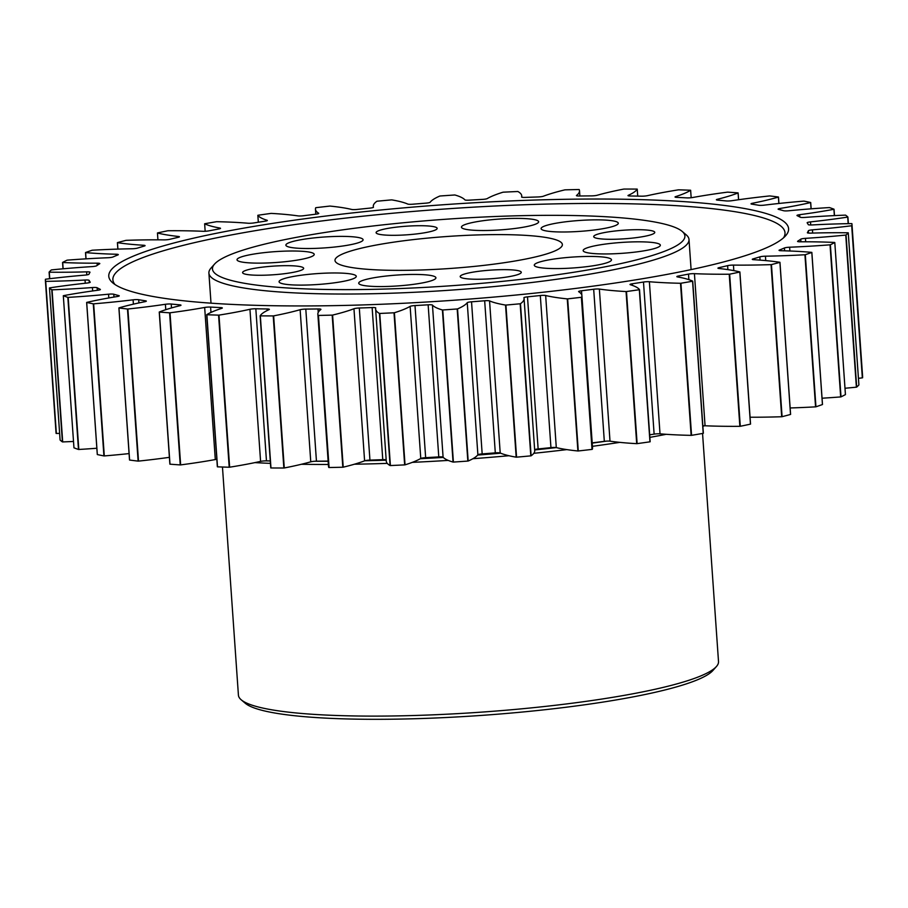 <?xml version="1.0" encoding="UTF-8"?>
<svg xmlns="http://www.w3.org/2000/svg" width="908" height="908" viewBox="0 0 908 908"><rect width="100%" height="100%" fill="white"/><g stroke="black" fill="none" stroke-linecap="round" stroke-linejoin="round"><path stroke-width="1.36" d="M406.319 285.191A38.692 5.448 176 0 1 358.717 283.194A38.692 5.448 176 0 1 388.329 275.805A38.692 5.448 176 0 1 435.919 277.803A38.692 5.448 176 0 1 406.319 285.191M326.664 283.739A38.692 5.448 176 0 1 279.074 281.741A38.692 5.448 176 0 1 308.675 274.341A38.692 5.448 176 0 1 356.265 276.338A38.692 5.448 176 0 1 326.664 283.739M284.613 261.765A38.692 5.448 176 0 1 237.022 259.767A38.692 5.448 176 0 1 266.623 252.379A38.692 5.448 176 0 1 314.213 254.376A38.692 5.448 176 0 1 284.613 261.765M333.474 247.146A38.692 5.448 176 0 1 285.884 245.149A38.692 5.448 176 0 1 315.496 237.748A38.692 5.448 176 0 1 363.087 239.746A38.692 5.448 176 0 1 333.474 247.146M509.036 229.156A38.692 5.448 176 0 1 461.446 227.159A38.692 5.448 176 0 1 491.046 219.77A38.692 5.448 176 0 1 538.648 221.768A38.692 5.448 176 0 1 509.036 229.156M588.69 230.621A38.692 5.448 176 0 1 541.1 228.623A38.692 5.448 176 0 1 570.701 221.223A38.692 5.448 176 0 1 618.291 223.22A38.692 5.448 176 0 1 588.69 230.621M630.742 252.583A38.692 5.448 176 0 1 583.152 250.585A38.692 5.448 176 0 1 612.752 243.196A38.692 5.448 176 0 1 660.343 245.194A38.692 5.448 176 0 1 630.742 252.583M581.869 267.213A38.692 5.448 176 0 1 534.279 265.215A38.692 5.448 176 0 1 563.891 257.815A38.692 5.448 176 0 1 611.481 259.813A38.692 5.448 176 0 1 581.869 267.213M280.231 274.182A30.611 4.313 176 0 1 242.584 272.604A30.611 4.313 176 0 1 266.01 266.748A30.611 4.313 176 0 1 303.658 268.325A30.611 4.313 176 0 1 280.231 274.182M497.845 278.166A30.611 4.313 176 0 1 460.197 276.588A30.611 4.313 176 0 1 483.624 270.732A30.611 4.313 176 0 1 521.271 272.309A30.611 4.313 176 0 1 497.845 278.166M631.355 238.214A30.611 4.313 176 0 1 593.707 236.636A30.611 4.313 176 0 1 617.134 230.78A30.611 4.313 176 0 1 654.77 232.357A30.611 4.313 176 0 1 631.355 238.214M413.742 234.23A30.611 4.313 176 0 1 376.094 232.652A30.611 4.313 176 0 1 399.52 226.796A30.611 4.313 176 0 1 437.168 228.373A30.611 4.313 176 0 1 413.742 234.23M137.517 248.1A4.619 0.647 176 0 1 134.611 248.61A4.619 0.647 176 0 1 131.932 248.769A154.008 21.69 -4 0 0 92.434 250.211L92.06 250.256A404.264 56.954 -4 0 0 85.556 252.526L85.613 252.583A154.008 21.69 -4 0 0 116.235 254.24A4.619 0.647 176 0 1 118.312 254.637A4.619 0.647 176 0 1 117.938 254.921A361.146 50.871 -4 0 0 112.933 256.998A4.619 0.647 176 0 1 109.72 257.611A4.619 0.647 176 0 1 107.734 257.747A154.008 21.69 -4 0 0 67.328 260.142L66.988 260.21A404.264 56.954 -4 0 0 62.573 262.446L62.697 262.503A154.008 21.69 -4 0 0 97.088 263.172A4.619 0.647 176 0 1 99.801 263.57A4.619 0.647 176 0 1 99.664 263.751A361.146 50.871 -4 0 0 96.623 265.772A4.619 0.647 176 0 1 93.195 266.498A4.619 0.647 176 0 1 91.935 266.612A154.008 21.69 -4 0 0 51.608 269.892L51.313 269.96A404.264 56.954 -4 0 0 49.1 272.128L49.293 272.173A154.008 21.69 -4 0 0 86.6 271.844A4.619 0.647 176 0 1 89.994 272.23A4.619 0.647 176 0 1 89.971 272.298A361.146 50.871 -4 0 0 88.984 274.227A4.619 0.647 176 0 1 85.454 275.067A4.619 0.647 176 0 1 84.921 275.113A154.008 21.69 -4 0 0 45.661 279.21L45.423 279.278A404.264 56.954 -4 0 0 45.4 280.685A404.264 56.954 -4 0 0 45.468 281.321L45.718 281.355A154.008 21.69 -4 0 0 85.034 280.027A4.619 0.647 176 0 1 89.12 280.356A361.146 50.871 -4 0 0 90.198 282.138A4.619 0.647 176 0 1 90.221 282.195A4.619 0.647 176 0 1 86.862 283.069A154.008 21.69 -4 0 0 49.645 287.881L49.463 287.938A404.264 56.954 -4 0 0 51.767 289.8L52.062 289.822A154.008 21.69 -4 0 0 92.412 287.541A4.619 0.647 176 0 1 97.122 287.734A361.146 50.871 -4 0 0 100.243 289.334A4.619 0.647 176 0 1 100.391 289.482A4.619 0.647 176 0 1 97.712 290.265A154.008 21.69 -4 0 0 63.458 295.668L63.333 295.736A404.264 56.954 -4 0 0 67.839 297.37L68.179 297.381A154.008 21.69 -4 0 0 108.563 294.192A4.619 0.647 176 0 1 113.784 294.237A361.146 50.871 -4 0 0 118.869 295.611A4.619 0.647 176 0 1 119.254 295.838A4.619 0.647 176 0 1 117.2 296.53A154.008 21.69 -4 0 0 86.748 302.398L86.691 302.455A404.264 56.954 -4 0 0 93.286 303.828L93.66 303.828A154.008 21.69 -4 0 0 114.544 301.899A154.008 21.69 -4 0 0 133.09 299.822A4.619 0.647 176 0 1 138.686 299.719A361.146 50.871 -4 0 0 145.609 300.832A4.619 0.647 176 0 1 146.336 301.127A4.619 0.647 176 0 1 144.86 301.706A154.008 21.69 -4 0 0 118.948 307.891L118.959 307.948A404.264 56.954 -4 0 0 127.483 309.015L127.88 309.004A154.008 21.69 -4 0 0 165.392 304.282A4.619 0.647 176 0 1 171.226 304.032A361.146 50.871 -4 0 0 179.818 304.85A4.619 0.647 176 0 1 180.987 305.201A4.619 0.647 176 0 1 179.988 305.678A154.008 21.69 -4 0 0 159.275 312.023L159.354 312.08A404.264 56.954 -4 0 0 169.592 312.817L170.012 312.795A154.008 21.69 -4 0 0 204.663 307.46A4.619 0.647 176 0 1 210.599 307.074A361.146 50.871 -4 0 0 220.644 307.596A4.619 0.647 176 0 1 222.335 307.971A4.619 0.647 176 0 1 221.745 308.345A154.008 21.69 -4 0 0 206.729 314.69L206.865 314.736A404.264 56.954 -4 0 0 218.567 315.133L218.987 315.11A154.008 21.69 -4 0 0 249.95 309.288A4.619 0.647 176 0 1 255.829 308.777A361.146 50.871 -4 0 0 267.088 308.97A4.619 0.647 176 0 1 269.37 309.378A4.619 0.647 176 0 1 269.086 309.628A154.008 21.69 -4 0 0 260.131 315.825L260.335 315.87A404.264 56.954 -4 0 0 273.217 315.905L273.637 315.87A154.008 21.69 -4 0 0 300.128 309.719A4.619 0.647 176 0 1 305.803 309.095A361.146 50.871 -4 0 0 317.993 308.958A4.619 0.647 176 0 1 320.933 309.367A4.619 0.647 176 0 1 320.842 309.503A154.008 21.69 -4 0 0 317.857 314.202A154.008 21.69 -4 0 0 318.186 315.405L318.447 315.439A404.264 56.954 -4 0 0 332.18 315.121L332.589 315.076A154.008 21.69 -4 0 0 353.961 308.743A4.619 0.647 176 0 1 359.307 308.005A361.146 50.871 -4 0 0 372.132 307.562A4.619 0.647 176 0 1 375.753 307.948A4.619 0.647 176 0 1 375.753 307.982A154.008 21.69 -4 0 0 375.628 309.083A154.008 21.69 -4 0 0 379.442 313.43L379.76 313.453A404.264 56.954 -4 0 0 394.015 312.783L394.401 312.738A154.008 21.69 -4 0 0 410.132 306.371A4.619 0.647 176 0 1 415.001 305.565A361.146 50.871 -4 0 0 428.145 304.804A4.619 0.647 176 0 1 432.458 305.088A154.008 21.69 -4 0 0 442.412 309.957L442.764 309.969A404.264 56.954 -4 0 0 457.189 308.97L457.541 308.913A154.008 21.69 -4 0 0 467.245 302.682A4.619 0.647 176 0 1 471.536 301.808A361.146 50.871 -4 0 0 484.668 300.764A4.619 0.647 176 0 1 489.56 300.9A154.008 21.69 -4 0 0 505.54 305.065L505.926 305.065A404.264 56.954 -4 0 0 520.171 303.771L520.477 303.703A154.008 21.69 -4 0 0 524.075 298.562A154.008 21.69 -4 0 0 523.905 297.756A4.619 0.647 176 0 1 523.905 297.733A4.619 0.647 176 0 1 527.503 296.848A361.146 50.871 -4 0 0 532.61 296.326A361.146 50.871 -4 0 0 540.305 295.52A4.619 0.647 176 0 1 545.663 295.52A154.008 21.69 -4 0 0 567.262 298.88L567.67 298.868A404.264 56.954 -4 0 0 581.381 297.291L581.631 297.234A154.008 21.69 -4 0 0 581.903 295.69A154.008 21.69 -4 0 0 578.714 291.718A4.619 0.647 176 0 1 578.612 291.593A4.619 0.647 176 0 1 581.529 290.787A361.146 50.871 -4 0 0 593.684 289.232A4.619 0.647 176 0 1 599.371 289.073A154.008 21.69 -4 0 0 626.066 291.559L626.486 291.536A404.264 56.954 -4 0 0 639.323 289.72L639.527 289.652A154.008 21.69 -4 0 0 630.322 284.703A4.619 0.647 176 0 1 630.016 284.499A4.619 0.647 176 0 1 632.274 283.784A361.146 50.871 -4 0 0 643.488 282.036A4.619 0.647 176 0 1 649.379 281.73A154.008 21.69 -4 0 0 680.501 283.273L680.921 283.239A404.264 56.954 -4 0 0 692.566 281.23L692.713 281.162A154.008 21.69 -4 0 0 677.447 276.906A4.619 0.647 176 0 1 676.846 276.622A4.619 0.647 176 0 1 678.514 276.009A361.146 50.871 -4 0 0 688.502 274.103A4.619 0.647 176 0 1 694.427 273.671A154.008 21.69 -4 0 0 729.226 274.216L729.646 274.182A404.264 56.954 -4 0 0 739.816 272.037L739.895 271.969A154.008 21.69 -4 0 0 718.954 268.496A4.619 0.647 176 0 1 717.933 268.166A4.619 0.647 176 0 1 719.091 267.656A361.146 50.871 -4 0 0 727.614 265.647A4.619 0.647 176 0 1 733.437 265.091A154.008 21.69 -4 0 0 771.051 264.637L771.448 264.591A404.264 56.954 -4 0 0 779.893 262.355L779.904 262.298A154.008 21.69 -4 0 0 753.799 259.699A4.619 0.647 176 0 1 752.289 259.325A4.619 0.647 176 0 1 753.004 258.928A361.146 50.871 -4 0 0 759.848 256.862A4.619 0.647 176 0 1 765.433 256.192A154.008 21.69 -4 0 0 804.931 254.751L805.305 254.705A404.264 56.954 -4 0 0 811.809 252.435L811.752 252.379A154.008 21.69 -4 0 0 781.13 250.722A4.619 0.647 176 0 1 779.053 250.324A4.619 0.647 176 0 1 779.427 250.041A361.146 50.871 -4 0 0 784.433 247.975A4.619 0.647 176 0 1 789.631 247.214A154.008 21.69 -4 0 0 830.037 244.819L830.377 244.763A404.264 56.954 -4 0 0 834.793 242.515L834.668 242.459A154.008 21.69 -4 0 0 800.277 241.789A4.619 0.647 176 0 1 797.565 241.392A4.619 0.647 176 0 1 797.701 241.21A361.146 50.871 -4 0 0 800.742 239.19A4.619 0.647 176 0 1 805.43 238.35A154.008 21.69 -4 0 0 845.757 235.07L846.052 235.002A404.264 56.954 -4 0 0 848.265 232.834L848.072 232.8A154.008 21.69 -4 0 0 810.765 233.129A4.619 0.647 176 0 1 807.371 232.732A4.619 0.647 176 0 1 807.382 232.664A361.146 50.871 -4 0 0 808.381 230.734A4.619 0.647 176 0 1 812.444 229.849A154.008 21.69 -4 0 0 830.423 228.169A154.008 21.69 -4 0 0 851.704 225.752L851.942 225.683A404.264 56.954 -4 0 0 851.965 224.276A404.264 56.954 -4 0 0 851.897 223.64L851.647 223.606A154.008 21.69 -4 0 0 812.331 224.934A4.619 0.647 176 0 1 808.245 224.605A361.146 50.871 -4 0 0 807.167 222.823A4.619 0.647 176 0 1 807.144 222.766A4.619 0.647 176 0 1 810.504 221.893A154.008 21.69 -4 0 0 847.72 217.091L847.902 217.023A404.264 56.954 -4 0 0 845.598 215.162L845.303 215.139A154.008 21.69 -4 0 0 804.953 217.421A4.619 0.647 176 0 1 800.243 217.228A361.146 50.871 -4 0 0 797.122 215.639A4.619 0.647 176 0 1 796.974 215.48A4.619 0.647 176 0 1 799.653 214.697A154.008 21.69 -4 0 0 833.907 209.294L834.032 209.226A404.264 56.954 -4 0 0 829.526 207.603L829.186 207.58A154.008 21.69 -4 0 0 788.802 210.769A4.619 0.647 176 0 1 783.581 210.724A361.146 50.871 -4 0 0 778.496 209.351A4.619 0.647 176 0 1 778.111 209.124A4.619 0.647 176 0 1 780.165 208.431A154.008 21.69 -4 0 0 810.617 202.563L810.674 202.507A404.264 56.954 -4 0 0 804.079 201.145L803.705 201.133A154.008 21.69 -4 0 0 764.275 205.14A4.619 0.647 176 0 1 763.719 205.208A4.619 0.647 176 0 1 758.679 205.253A361.146 50.871 -4 0 0 751.756 204.141A4.619 0.647 176 0 1 751.018 203.835A4.619 0.647 176 0 1 752.505 203.256A154.008 21.69 -4 0 0 778.417 197.07L778.406 197.013A404.264 56.954 -4 0 0 769.882 195.946L769.485 195.958A154.008 21.69 -4 0 0 731.973 200.691A4.619 0.647 176 0 1 730.758 200.838A4.619 0.647 176 0 1 726.139 200.929A361.146 50.871 -4 0 0 717.547 200.112A4.619 0.647 176 0 1 716.378 199.76A4.619 0.647 176 0 1 717.377 199.283A154.008 21.69 -4 0 0 738.09 192.939L738.011 192.882A404.264 56.954 -4 0 0 727.773 192.144L727.353 192.167A154.008 21.69 -4 0 0 692.702 197.501A4.619 0.647 176 0 1 690.886 197.751A4.619 0.647 176 0 1 686.766 197.887A361.146 50.871 -4 0 0 676.721 197.377A4.619 0.647 176 0 1 675.03 196.991A4.619 0.647 176 0 1 675.62 196.627A154.008 21.69 -4 0 0 690.636 190.271L690.5 190.226A404.264 56.954 -4 0 0 678.798 189.829L678.367 189.851A154.008 21.69 -4 0 0 647.415 195.674A4.619 0.647 176 0 1 645.077 196.026A4.619 0.647 176 0 1 641.536 196.185A361.146 50.871 -4 0 0 630.277 195.992A4.619 0.647 176 0 1 627.995 195.595A4.619 0.647 176 0 1 628.279 195.333A154.008 21.69 -4 0 0 637.234 189.136L637.03 189.091A404.264 56.954 -4 0 0 624.148 189.057L623.728 189.091A154.008 21.69 -4 0 0 597.237 195.243A4.619 0.647 176 0 1 594.456 195.708A4.619 0.647 176 0 1 591.551 195.878A361.146 50.871 -4 0 0 579.372 196.003A4.619 0.647 176 0 1 576.432 195.606A4.619 0.647 176 0 1 576.523 195.458A154.008 21.69 -4 0 0 579.508 190.759A154.008 21.69 -4 0 0 579.179 189.556L578.918 189.522A404.264 56.954 -4 0 0 565.185 189.84L564.776 189.886A154.008 21.69 -4 0 0 543.404 196.219A4.619 0.647 176 0 1 540.271 196.798A4.619 0.647 176 0 1 538.058 196.957A361.146 50.871 -4 0 0 525.233 197.399A4.619 0.647 176 0 1 521.612 197.025A4.619 0.647 176 0 1 521.612 196.991A154.008 21.69 -4 0 0 521.725 195.878A154.008 21.69 -4 0 0 517.923 191.531L517.605 191.509A404.264 56.954 -4 0 0 503.35 192.178L502.964 192.224A154.008 21.69 -4 0 0 487.233 198.591A4.619 0.647 176 0 1 483.862 199.283A4.619 0.647 176 0 1 482.352 199.397A361.146 50.871 -4 0 0 469.22 200.157A4.619 0.647 176 0 1 464.907 199.885A154.008 21.69 -4 0 0 454.953 195.004L454.602 194.993A404.264 56.954 -4 0 0 440.164 195.992L439.824 196.049A154.008 21.69 -4 0 0 430.12 202.28A4.619 0.647 176 0 1 426.612 203.086A4.619 0.647 176 0 1 425.829 203.154A361.146 50.871 -4 0 0 412.697 204.209A4.619 0.647 176 0 1 407.794 204.073A154.008 21.69 -4 0 0 391.825 199.896L391.439 199.896A404.264 56.954 -4 0 0 377.195 201.201L376.888 201.258A154.008 21.69 -4 0 0 373.29 206.4A154.008 21.69 -4 0 0 373.46 207.206A4.619 0.647 176 0 1 373.46 207.228A4.619 0.647 176 0 1 369.931 208.114A4.619 0.647 176 0 1 369.862 208.125A361.146 50.871 -4 0 0 357.06 209.442A4.619 0.647 176 0 1 356.969 209.453A4.619 0.647 176 0 1 351.702 209.453A154.008 21.69 -4 0 0 330.103 206.082L329.695 206.093A404.264 56.954 -4 0 0 315.984 207.671L315.734 207.728A154.008 21.69 -4 0 0 315.462 209.271A154.008 21.69 -4 0 0 318.651 213.244A4.619 0.647 176 0 1 318.753 213.369A4.619 0.647 176 0 1 315.836 214.186A361.146 50.871 -4 0 0 303.681 215.729A4.619 0.647 176 0 1 302.897 215.82A4.619 0.647 176 0 1 297.994 215.888A154.008 21.69 -4 0 0 271.299 213.403L270.879 213.425A404.264 56.954 -4 0 0 258.042 215.241L257.838 215.309A154.008 21.69 -4 0 0 267.043 220.258A4.619 0.647 176 0 1 267.349 220.462A4.619 0.647 176 0 1 265.079 221.189A361.146 50.871 -4 0 0 253.877 222.937A4.619 0.647 176 0 1 252.458 223.118A4.619 0.647 176 0 1 247.986 223.232A154.008 21.69 -4 0 0 216.864 221.7L216.444 221.722A404.264 56.954 -4 0 0 204.788 223.731L204.652 223.799A154.008 21.69 -4 0 0 219.918 228.056A4.619 0.647 176 0 1 220.519 228.339A4.619 0.647 176 0 1 218.851 228.964A361.146 50.871 -4 0 0 208.863 230.859A4.619 0.647 176 0 1 206.865 231.143A4.619 0.647 176 0 1 202.938 231.29A154.008 21.69 -4 0 0 168.139 230.746L167.719 230.78A404.264 56.954 -4 0 0 157.549 232.925L157.47 232.993A154.008 21.69 -4 0 0 178.411 236.466A4.619 0.647 176 0 1 179.432 236.795A4.619 0.647 176 0 1 178.274 237.317A361.146 50.871 -4 0 0 169.751 239.315A4.619 0.647 176 0 1 167.254 239.712A4.619 0.647 176 0 1 163.928 239.871A154.008 21.69 -4 0 0 126.314 240.325L125.917 240.37A404.264 56.954 -4 0 0 117.472 242.606L117.461 242.663A154.008 21.69 -4 0 0 143.566 245.262A4.619 0.647 176 0 1 145.076 245.637A4.619 0.647 176 0 1 144.361 246.034A361.146 50.871 -4 0 0 137.517 248.1M97.326 454.511L97.326 454.556A404.264 56.954 -4 0 0 103.921 455.918L104.295 455.93A154.008 21.69 -4 0 0 125.179 454A154.008 21.69 -4 0 0 129.072 453.591M129.594 460.05L118.959 307.948L129.594 460.05A404.264 56.954 -4 0 0 138.118 461.116L138.515 461.105A154.008 21.69 -4 0 0 169.399 457.337M159.275 312.068L169.989 464.181A404.264 56.954 -4 0 0 180.227 464.919L180.647 464.896A154.008 21.69 -4 0 0 215.298 459.561A4.619 0.647 176 0 1 216.83 459.346M217.352 466.803L206.718 314.713L217.5 466.837A404.264 56.954 -4 0 0 229.202 467.234L229.633 467.2A154.008 21.69 -4 0 0 260.585 461.389A4.619 0.647 176 0 1 266.464 460.878A361.146 50.871 -4 0 0 270.278 460.946M270.766 467.938L260.131 315.836L270.97 467.972A404.264 56.954 -4 0 0 283.852 468.006L284.272 467.972A154.008 21.69 -4 0 0 310.763 461.82A4.619 0.647 176 0 1 316.449 461.185A361.146 50.871 -4 0 0 328.117 461.071M317.857 314.202L328.492 466.303A154.008 21.69 -4 0 0 328.821 467.506L329.082 467.529A404.264 56.954 -4 0 0 342.815 467.223L343.224 467.177A154.008 21.69 -4 0 0 364.596 460.844A4.619 0.647 176 0 1 369.942 460.106A361.146 50.871 -4 0 0 382.767 459.664A4.619 0.647 176 0 1 386.172 459.868M375.628 309.083L386.275 461.185A154.008 21.69 -4 0 0 390.077 465.532L390.395 465.554A404.264 56.954 -4 0 0 404.65 464.885L405.036 464.839A154.008 21.69 -4 0 0 420.767 458.472A4.619 0.647 176 0 1 425.648 457.666A361.146 50.871 -4 0 0 438.78 456.906A4.619 0.647 176 0 1 443.093 457.178A154.008 21.69 -4 0 0 453.047 462.059L453.398 462.07A404.264 56.954 -4 0 0 467.836 461.071L468.176 461.014A154.008 21.69 -4 0 0 477.88 454.783A4.619 0.647 176 0 1 482.171 453.909A361.146 50.871 -4 0 0 495.303 452.854A4.619 0.647 176 0 1 500.206 452.99A154.008 21.69 -4 0 0 516.175 457.167L516.561 457.167A404.264 56.954 -4 0 0 530.805 455.861L531.112 455.805A154.008 21.69 -4 0 0 534.71 450.663L524.075 298.562M534.642 449.687A4.619 0.647 176 0 1 538.138 448.938A361.146 50.871 -4 0 0 543.245 448.427A361.146 50.871 -4 0 0 550.94 447.621A4.619 0.647 176 0 1 556.298 447.61A154.008 21.69 -4 0 0 577.897 450.981L578.283 450.97A404.264 56.954 -4 0 0 592.016 449.392L592.266 449.335A154.008 21.69 -4 0 0 592.538 447.792L581.903 295.69M592.198 442.877A361.146 50.871 -4 0 0 604.319 441.333A4.619 0.647 176 0 1 610.006 441.174A154.008 21.69 -4 0 0 636.701 443.66L637.121 443.637A404.264 56.954 -4 0 0 649.958 441.821L639.527 289.663L650.162 441.765M649.674 434.83A361.146 50.871 -4 0 0 654.123 434.126A4.619 0.647 176 0 1 660.014 433.831A154.008 21.69 -4 0 0 691.136 435.363L691.555 435.341A404.264 56.954 -4 0 0 703.212 433.332L692.713 281.196M702.837 425.795A4.619 0.647 176 0 1 705.062 425.773A154.008 21.69 -4 0 0 739.861 426.317L740.281 426.283A404.264 56.954 -4 0 0 750.451 424.138L739.895 272.014L750.553 424.093M750.076 417.226A154.008 21.69 -4 0 0 781.686 416.738L782.083 416.693A404.264 56.954 -4 0 0 790.528 414.457L779.904 262.355L790.528 414.457M790.142 407.964A154.008 21.69 -4 0 0 815.566 406.852L815.94 406.807A404.264 56.954 -4 0 0 822.444 404.537L822.444 404.48M822.046 398.215A154.008 21.69 -4 0 0 840.672 396.921L841.012 396.853A404.264 56.954 -4 0 0 845.427 394.605L834.793 242.515L845.439 394.594M844.996 388.249A154.008 21.69 -4 0 0 856.392 387.171L856.687 387.103A404.264 56.954 -4 0 0 858.9 384.935L848.265 232.834L858.9 384.924M527.866 293.851A340.738 47.999 176 0 1 112.706 282.819A340.738 47.999 176 0 1 369.499 211.121A340.738 47.999 176 0 1 785.613 235.774A340.738 47.999 176 0 1 527.866 293.851M783.57 237.782A336.891 47.454 -4 0 0 785.011 232.788A336.891 47.454 -4 0 0 370.657 215.389A336.891 47.454 -4 0 0 112.876 279.789A336.891 47.454 -4 0 0 115.01 284.533M503.713 281.23A236.784 33.358 -4 0 0 682.158 231.392A236.784 33.358 -4 0 0 393.652 223.731A236.784 33.358 -4 0 0 214.549 264.092A236.784 33.358 -4 0 0 503.713 281.23M682.158 231.392L686.221 234.854A240.631 33.902 176 0 1 689.002 239.496A240.631 33.902 176 0 1 504.871 285.498A240.631 33.902 176 0 1 208.897 273.07A240.631 33.902 176 0 1 211.008 268.087L214.549 264.092M716.401 666.551L712.859 670.547A236.784 33.358 176 0 1 533.756 710.907A236.784 33.358 176 0 1 245.251 703.246L241.188 699.784A240.631 33.902 -4 0 0 534.381 707.57A240.631 33.902 -4 0 0 716.401 666.551A240.631 33.902 -4 0 0 718.512 661.569L702.554 433.445M704.767 425.761A308.981 43.527 176 0 1 702.871 426.238M666.211 434.308A308.981 43.527 176 0 1 649.856 437.372M619.812 442.366A308.981 43.527 176 0 1 592.436 446.327M566.819 449.608A308.981 43.527 176 0 1 533.802 453.308M534.653 449.948A312.829 44.072 -4 0 0 556.218 447.599M592.209 443.115A312.829 44.072 -4 0 0 606.533 441.129M422.197 238.645A113.965 16.06 -4 0 0 334.995 260.426A113.965 16.06 -4 0 0 475.168 266.316A113.965 16.06 -4 0 0 562.37 244.536A113.965 16.06 -4 0 0 422.197 238.645M858.435 378.33A154.008 21.69 -4 0 0 862.339 377.853L862.577 377.785A404.264 56.954 -4 0 0 862.6 376.377L851.965 224.276M578.283 450.97L567.67 298.868M138.515 461.105L127.88 309.004M73.957 447.814L63.31 295.724L73.957 447.814A404.264 56.954 -4 0 0 78.474 449.46L78.814 449.471A154.008 21.69 -4 0 0 96.85 448.246M60.098 440.039L49.463 287.938L60.098 440.039A404.264 56.954 -4 0 0 62.402 441.901L62.697 441.924A154.008 21.69 -4 0 0 73.503 441.458M45.4 280.685L56.035 432.776A404.264 56.954 -4 0 0 56.103 433.422L56.353 433.457A154.008 21.69 -4 0 0 59.633 433.4M508.911 455.725A308.981 43.527 176 0 1 472.92 458.699M448.212 460.401A308.981 43.527 176 0 1 412.277 462.365M387.251 463.375A308.981 43.527 176 0 1 354.404 464.215M328.356 464.465A308.981 43.527 176 0 1 301.399 464.272M270.448 463.375A308.981 43.527 176 0 1 254.932 462.615M222.46 467.018L238.418 695.142A240.631 33.902 -4 0 0 241.188 699.784M314.928 461.241A312.829 44.072 -4 0 0 328.14 461.264M364.778 460.776A312.829 44.072 -4 0 0 386.195 460.163M420.359 458.71A312.829 44.072 -4 0 0 443.32 457.428M477.665 455.067A312.829 44.072 -4 0 0 500.649 453.183M104.295 455.93L93.66 303.828M138.118 461.116L127.483 309.015M180.227 464.919L169.592 312.817M229.202 467.234L218.567 315.133M283.852 468.006L273.217 315.905M342.815 467.223L332.18 315.121M404.65 464.885L394.015 312.783M467.836 461.071L457.189 308.97M530.805 455.861L520.171 303.771M538.138 448.938L527.503 296.848M577.897 450.981L567.262 298.88M636.701 443.66L626.066 291.559M691.136 435.363L680.501 283.273M739.861 426.317L729.226 274.216M781.686 416.738L771.051 264.637M815.566 406.852L804.931 254.751M840.672 396.921L830.037 244.819M856.392 387.171L845.757 235.07M812.671 233.072L812.444 229.849M178.467 237.26L178.411 236.466M157.447 232.97L157.924 239.837L157.47 232.993M219.963 228.691L219.918 228.056M204.641 223.788L205.163 231.268L204.652 223.799M258.326 222.233L257.838 215.309L258.326 222.233M637.722 196.117L637.234 189.136L637.722 196.117M691.158 197.717L690.636 190.271L691.17 197.717M675.665 197.274L675.62 196.627M738.567 199.726L738.09 192.939M717.433 200.101L717.377 199.283M778.86 203.483L778.417 197.07M752.584 204.266L752.505 203.256M810.708 202.529L811.15 208.817L810.674 202.552M811.06 208.829L810.617 202.563M780.256 209.805L780.165 208.431M834.475 215.605L834.032 209.26L834.497 215.593M834.35 215.605L833.907 209.294M799.812 217.001L799.653 214.697M848.367 223.663L847.902 217.035L848.367 223.663M848.174 223.663L847.72 217.091M810.719 224.968L810.504 221.893M862.577 377.785L851.942 225.683M862.339 377.853L851.704 225.752M808.54 233.084L808.381 230.734M856.687 387.103L846.052 235.002M805.668 241.789L805.43 238.35M800.924 241.789L800.742 239.19M841.012 396.853L830.377 244.763M789.892 251.005L789.631 247.214M784.625 250.824L784.433 247.975M822.444 404.537L811.809 252.435M815.94 406.807L805.305 254.705M765.739 260.607L765.433 256.192M760.075 260.131L759.848 256.862M753.05 259.631L753.004 258.928M782.083 416.693L771.448 264.591M733.823 270.641L733.437 265.091M727.887 269.642L727.614 265.647M719.147 268.518L719.091 267.656M750.451 424.138L739.816 272.037M740.281 426.283L729.646 274.182M705.062 425.773L694.427 273.671M688.888 279.664L688.502 274.103M678.594 277.11L678.514 276.009M703.212 433.332L692.566 281.23M691.555 435.341L680.921 283.239M660.014 433.831L649.379 281.73M654.123 434.126L643.488 282.036M632.388 285.384L632.274 283.784M649.958 441.821L639.323 289.72M637.121 443.637L626.486 291.536M610.006 441.174L599.371 289.073M604.319 441.333L593.684 289.232M581.835 295.248L581.529 290.787M592.266 449.335L581.631 297.234M592.016 449.392L581.381 297.291M556.298 447.61L545.663 295.52M550.94 447.621L540.305 295.52M531.112 455.805L520.477 303.703M516.561 457.167L505.926 305.065M516.175 457.167L505.54 305.065M500.206 452.99L489.56 300.9M495.303 452.854L484.668 300.764M482.171 453.909L471.536 301.808M477.88 454.783L467.245 302.682M468.176 461.014L457.541 308.913M453.398 462.07L442.764 309.969M453.047 462.059L442.412 309.957M443.093 457.178L432.458 305.088M438.78 456.906L428.145 304.804M425.648 457.666L415.001 305.565M420.767 458.472L410.132 306.371M405.036 464.839L394.401 312.738M390.395 465.554L379.76 313.453M390.077 465.532L379.442 313.43M382.767 459.664L372.132 307.562M369.942 460.106L359.307 308.005M364.596 460.844L353.961 308.743M343.224 467.177L332.589 315.076M329.082 467.529L318.447 315.439M328.821 467.506L318.186 315.405M318.243 312.397L317.993 308.958M316.449 461.185L305.803 309.095M310.763 461.82L300.128 309.719M284.272 467.972L273.637 315.87M270.97 467.972L260.335 315.87M267.19 310.525L267.088 308.97M266.464 460.878L255.829 308.777M260.585 461.389L249.95 309.288M229.633 467.2L218.987 315.11M217.5 466.837L206.865 314.736M220.723 308.675L220.644 307.596M210.974 312.431L210.599 307.074M215.298 459.561L204.663 307.46M180.647 464.896L170.012 312.795M169.989 464.181L159.354 312.08M179.875 305.712L179.818 304.85M171.499 307.937L171.226 304.032M165.767 309.696L165.392 304.282M145.655 301.513L145.609 300.832M138.913 302.931L138.686 299.719M133.397 304.157L133.09 299.822M103.921 455.918L93.286 303.828M97.326 454.556L86.691 302.455M113.977 297.064L113.784 294.237M108.824 297.949L108.563 294.192M78.814 449.471L68.179 297.381M78.474 449.46L67.839 297.37M97.304 290.31L97.122 287.734M92.65 290.957L92.412 287.541M62.697 441.924L52.062 289.822M62.402 441.901L51.767 289.8M89.29 282.66L89.12 280.356M85.25 283.239L85.034 280.027M56.353 433.457L45.718 281.355M56.103 433.422L45.468 281.321M86.816 274.886L86.6 271.844M49.747 278.711L49.293 272.173M49.565 278.733L49.1 272.139L49.565 278.733M97.247 265.34L97.088 263.172M63.14 268.802L62.697 262.503M62.561 262.469L63.004 268.813L62.573 262.48M116.326 255.568L116.235 254.24M86.044 258.848L85.613 252.583M85.511 252.56L85.954 258.848L85.556 252.583M143.634 246.25L143.566 245.262M117.915 249.098L117.461 242.663M691.101 269.597L689.002 239.496M211.008 303.17L208.897 273.07M315.802 214.186L315.462 209.271M373.358 207.376L373.29 206.4M521.828 197.195L521.725 195.878M579.883 195.992L579.508 190.759M738.601 199.726L738.125 192.916M778.928 203.471L778.474 197.036M822.489 404.503L811.854 252.401M790.596 414.423L779.961 262.321M703.36 433.275L692.725 281.174M169.875 464.147L159.241 312.046M129.526 460.027L118.891 307.925M97.292 454.533L86.646 302.432M117.858 249.098L117.404 242.64"/></g></svg>
